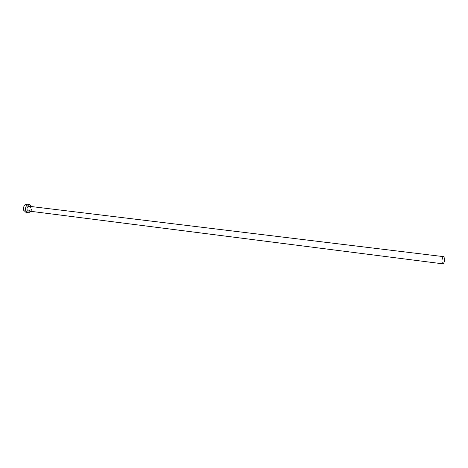 <?xml version="1.0" encoding="UTF-8"?>
<svg xmlns="http://www.w3.org/2000/svg" width="468" height="468" viewBox="0 0 468 468"><rect width="100%" height="100%" fill="white"/><g stroke="black" fill="none" stroke-linecap="round" stroke-linejoin="round"><path stroke-width="0.35" stroke-dasharray="2.34 1.75" d="M28.519 211.015C30.186 210.793 30.87 209.658 30.56 207.616L29.11 206.277M31.245 211.366L31.836 206.61M26.208 212.589C29.174 212.197 30.391 210.19 29.841 206.564L27.255 204.188"/><path stroke-width="0.7" d="M441.932 261.981L442.804 263.823C443.992 263.32 444.582 261.548 444.571 258.517L443.699 256.657C442.512 257.166 441.927 258.939 441.932 261.981M443.699 256.657L29.11 206.277C27.442 206.505 26.77 207.646 27.08 209.687L28.519 211.015L442.804 263.823M31.836 206.61L29.32 204.434C26.36 204.844 25.161 206.868 25.717 210.501L28.273 212.858L31.245 211.366M29.32 204.434L27.255 204.188C24.295 204.592 23.096 206.61 23.652 210.237L26.208 212.589L28.273 212.858"/></g></svg>
